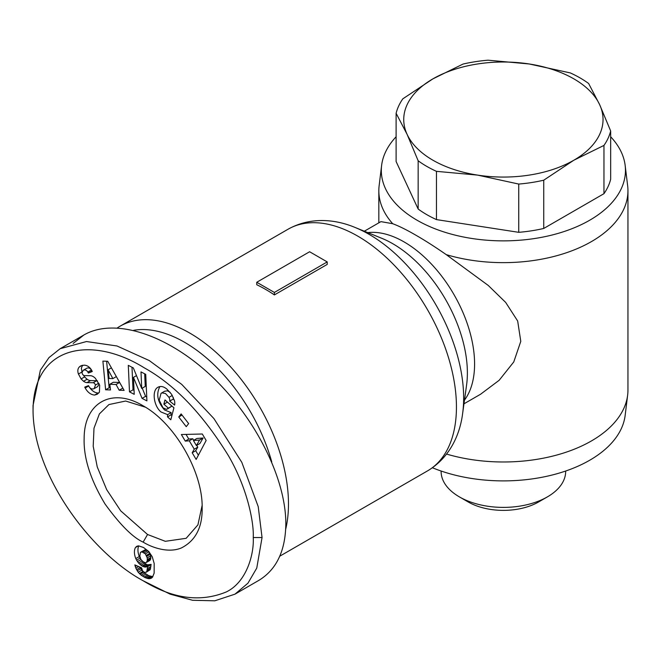<?xml version="1.0" encoding="UTF-8"?>
<svg xmlns="http://www.w3.org/2000/svg" width="661" height="661" viewBox="0 0 661 661"><rect width="100%" height="100%" fill="white"/><g stroke="black" fill="none" stroke-linecap="round" stroke-linejoin="round"><path stroke-width="0.99" d="M285.692 529.23A139.512 80.543 -120 0 0 189.831 333.111A139.512 80.543 -120 0 0 120.079 326.204A139.512 80.543 -120 0 0 117.394 327.881M327.228 261.921L327.228 264.408L274.381 294.922A139.512 80.543 -120 0 0 265.573 289.386A139.512 80.543 -120 0 0 256.765 284.751L256.765 282.264L309.612 251.75L327.228 261.921L274.381 292.435L256.765 282.264M463.972 403.813L480.58 394.229L499.162 380.282L513.762 361.947L520.785 341.357L517.67 321.006L505.665 302.408L488.248 285.445L446.249 254.634C435.161 246.941 425.031 240.455 415.835 235.176C406.697 229.871 398.988 226.054 392.708 223.715L380.934 221.625L364.318 231.218M446.249 254.634A124.565 71.917 0 0 0 627.95 190.732A124.565 71.917 0 0 0 627.636 185.642L625.157 165.407A122.07 70.479 0 0 0 610.665 136.761M396.113 136.761A122.07 70.479 0 0 0 381.62 165.407A122.07 70.479 0 0 0 417.074 220.229A122.07 70.479 0 0 0 554.067 234.506A122.07 70.479 0 0 0 625.157 165.407M432.418 467.757A122.07 70.479 0 0 0 555.356 474.185A122.07 70.479 0 0 0 625.157 415.397L627.636 395.154A124.565 71.917 0 0 0 627.95 390.073L627.95 190.732M446.588 454.074A124.565 71.917 0 0 0 627.636 395.154M202.117 505.45L197.92 524.875L186.162 538.31L165.3 541.309L147.552 534.493L120.748 510.895L106.71 489.702L97.25 466.939L93.201 446.241L93.994 428.212L99.39 413.902L108.941 404.557L125.656 401.029L145.387 407.176M173.223 397.261A4.354 2.512 60 0 1 173.322 398.219A4.354 2.512 60 0 1 173.223 399.062L174.306 400.037M167.605 414.645L161.011 411.985C153.575 405.912 151.675 390.329 157.996 387.23C160.722 385.809 163.697 386.454 166.927 389.155L171.563 394.237L174.562 400.905A10.75 6.205 60 0 1 174.801 403.251A10.75 6.205 60 0 1 174.611 405.094L169.695 401.12A4.354 2.512 -120 0 0 169.803 400.252A4.354 2.512 -120 0 0 168.976 397.352L165.506 393.51L161.962 392.89L161.044 393.336L159.202 400.186L163.019 407.845L166.448 409.366L168.39 408.151L163.87 404.185L164.969 399.938L173.917 407.787L170.811 419.768L167.522 416.884L167.605 414.645L171.125 412.613L171.042 414.852L171.893 415.595M164.564 391.304L167.382 390.8L170.174 392.328M167.407 402.078L171.91 406.118L167.431 408.985M159.904 386.553C155.938 394.055 157.483 401.855 164.531 409.952L171.125 412.613M89.772 387.71C92.243 391.089 95.044 392.865 98.167 393.039L98.861 392.923M94.647 395.071C90.888 394.774 87.756 392.452 85.261 388.106L84.748 387.123L88.5 385.611L89.061 386.71C90.441 388.808 92.135 389.445 94.159 388.627L95.432 385.074A2.322 1.339 -120 0 0 93.184 382.727L87.012 382.612A8.717 5.032 60 0 1 83.567 381.281L81.096 378.943L78.37 373.886C77.411 370.928 77.742 368.607 79.37 366.913L80.584 365.963L83.939 365.178C86.855 365.178 89.318 366.681 91.334 369.689L92.276 371.482L88.376 373.052L87.863 372.069C86.608 370.135 85.079 369.532 83.286 370.251L82.047 372.474A2.322 1.339 -120 0 0 82.047 372.523A2.322 1.339 -120 0 0 84.41 375.597L90.45 375.704A8.717 5.032 60 0 1 95.374 378.323L99.679 385.247L99.431 392.155L97.283 394.229L94.647 395.071L98.167 393.039M79.37 366.913L82.014 365.384M82.518 365.277L81.377 368.194L82.063 372.283M138.777 545.879A14.021 8.097 -120 0 0 137.942 549.993A14.021 8.097 -120 0 0 139.297 556.554L140.735 559.132M135.778 558.586A14.021 8.097 60 0 1 134.423 552.026A14.021 8.097 60 0 1 135.455 547.539L137.042 546.184L138.62 545.862L143.544 547.515L148.841 551.571L152.294 556.868L154.187 563.527L154.137 573.153L152.476 577.218L150.848 578.408L148.874 578.73L145.197 577.664L141.157 575.177L138.182 572.219L135.827 568.13L134.827 564.899L141.594 567.824L142.479 570.658L144.032 572.219L146.114 572.327L146.907 571.112L147.601 566.411L145.098 567.097L142.123 566.056L138.513 562.982L136.571 560.14L135.778 558.586L139.297 556.554M143.156 580.771C172.728 598.858 200.457 602.576 226.351 591.917C246.859 581.961 254.188 553.753 253.246 537.542C254.064 522.868 247.495 488.289 228.326 455.52C202.506 413.778 174.512 384.562 144.338 367.88C92.152 335.301 33.273 345.001 33.05 410.407C33.24 475.523 91.334 552.728 143.156 580.771L170.1 594.14L192.582 600.287L214.792 600.808L234.961 594.165L247.949 583.192L256.765 568.088L262.053 537.542L258.22 506.623L241.802 462.32L213.916 418.578L181.734 384.388L149.246 360.551L116.989 345.976L86.517 341.539L60.143 348.702L48.997 357.584L40.379 370.185L33.05 405.433M234.961 594.165L258.74 580.432C276.472 569.691 285.502 550.82 285.833 523.809C285.874 477.92 254.849 416.628 210.719 375.39C166.613 334.102 114.246 317.412 83.922 334.97L73.173 343.431M133.671 330.31A132.035 76.23 60 0 1 184.543 342.266A132.035 76.23 60 0 1 271.754 461.923M565.667 471.029L565.667 471.433A62.283 35.958 180 0 1 547.432 496.857L538.624 501.947A49.823 28.77 0 0 1 468.153 501.947L459.345 496.865A62.283 35.958 180 0 1 459.345 496.857A62.283 35.958 180 0 1 441.11 471.433L441.11 471.029M547.432 496.857A62.283 35.958 180 0 1 459.345 496.865L468.153 501.947M580.019 77.891A108.371 62.564 180 0 1 588.62 83.484L599.643 104.645A99.646 57.532 0 0 0 573.847 78.857A99.646 57.532 0 0 0 529.18 63.968A99.646 57.532 0 0 0 432.922 78.857L463.039 64.059A108.371 62.564 180 0 1 488.041 60.192L529.18 63.968L570.319 72.925A108.371 62.564 180 0 1 580.019 77.891M436.458 219.601A108.371 62.564 180 0 1 426.758 214.635A108.371 62.564 180 0 1 418.157 209.033L418.157 160.772L407.135 134.431A99.646 57.532 0 0 0 432.922 160.218A99.646 57.532 0 0 0 477.597 175.107L436.458 171.339L436.458 219.601L518.736 232.325L518.736 184.064L477.597 175.107A99.646 57.532 0 0 0 573.847 160.218A99.646 57.532 0 0 0 599.643 104.645L610.665 130.985A108.371 62.564 180 0 1 603.964 145.42L573.847 160.218L543.739 180.197A108.371 62.564 180 0 1 518.736 184.064M436.458 171.339A108.371 62.564 180 0 1 426.758 166.374A108.371 62.564 180 0 1 418.157 160.772M407.135 134.431L396.113 113.271A108.371 62.564 180 0 1 402.813 98.836L432.922 78.857A99.646 57.532 0 0 0 407.135 134.431M543.739 180.197L543.739 228.458A108.371 62.564 180 0 1 518.736 232.325M610.665 130.985L610.665 179.247A108.371 62.564 180 0 1 603.964 193.681L543.739 228.458M603.964 193.681L603.964 145.42M396.113 113.271L396.113 161.532L418.157 209.033M143.148 542.119C132.853 537.517 120.162 524.834 105.074 504.054C90.4 479.655 83.435 457.685 84.154 438.144C84.195 402.392 112.172 387.065 143.14 405.829C174.686 423.098 202.985 472.128 202.159 508.069C202.431 527.495 195.482 540.797 181.312 547.986C168.076 553.48 151.6 547.341 143.148 542.119L147.552 534.493M206.149 440.466L196.143 459.42L192.186 452.76L194.26 449.191L189.277 440.796L185.262 441.094L181.362 434.525L202.307 433.996L206.149 440.466M142.057 398.376L133.472 377.357L134.224 394.328L129.482 391.882L128.3 365.351L133.357 367.954L141.727 388.445L140.991 371.903L145.734 374.349L146.916 400.88L142.057 398.376L145.577 396.344L146.734 396.939M169.695 401.12L173.223 399.087L169.703 401.095M181.131 413.91L188.633 423.585L186.245 426.659L178.751 416.984L181.131 413.91M107.71 361.278L124.128 390.387L119.17 390.23L116.063 384.495L109.817 384.289L110.494 389.94L105.611 389.783L102.893 361.121L107.71 361.278M135.455 547.539L138.314 545.887M136.571 560.14L140.091 558.107M137.488 561.602L141 559.578M141.95 560.825L144.354 563.164L147.469 564.849L151.129 564.378L150.13 569.757L146.114 572.327M138.513 562.982L142.041 560.949M139.636 564.172L143.156 562.139M140.834 565.196L144.354 563.164M142.123 566.056L145.643 564.023M142.66 566.353L146.188 564.32M143.949 566.882L147.469 564.849M145.098 567.097L148.626 565.064M145.552 567.088L149.08 565.048M146.585 566.882L150.113 564.849M147.601 566.411L151.129 564.378M147.568 566.684L151.096 564.651M147.403 568.559L150.923 566.527M147.18 570.038L150.7 567.997M146.907 571.112L150.435 569.08M146.602 571.79L150.13 569.757M135.249 566.485L136.645 565.684M135.827 568.13L138.595 566.527M139.793 567.047L141.702 570.187L144.676 573.137L148.725 575.632L152.865 576.665M136.538 569.658L140.058 567.617M137.182 570.79L140.702 568.749M138.182 572.219L141.702 570.187M139.347 573.583L142.867 571.55M140.008 574.219L143.528 572.186M141.157 575.177L144.676 573.137M142.479 576.111L145.998 574.078M143.966 577.012L147.486 574.979M145.197 577.664L148.725 575.632M146.519 578.235L150.047 576.194M147.742 578.582L151.262 576.549M148.874 578.73L152.394 576.698M149.907 578.664L152.526 577.152M150.848 578.408L151.865 577.821M136.183 546.721L137.174 546.151M143.14 561.784L145.238 562.718L146.403 562.437L147.312 560.462L147.213 557.843L145.37 553.868L141.785 551.795L140.363 552.596L139.835 556.141L140.884 559.429L143.14 561.784M140.785 552.142L145.304 549.762L147.742 550.778L149.89 553.323L150.741 555.81L150.518 559.644L146.263 562.536M141.785 551.795L145.304 549.762M142.933 552.067L146.461 550.035M144.222 552.811L147.742 550.778M145.37 553.868L148.89 551.836M146.37 555.364L149.89 553.323M146.792 556.306L150.311 554.273M147.213 557.843L150.741 555.81M147.37 559.512L150.89 557.479M147.312 560.462L150.84 558.429M146.998 561.685L150.518 559.644M146.403 562.437L149.923 560.404M186.022 434.409L188.79 439.061L192.797 438.764L193.714 440.309M185.262 441.094L188.79 439.061M189.277 440.796L192.797 438.764M196.705 445.349L197.788 447.158L195.714 450.719L198.366 455.198M194.26 449.191L197.788 447.158M192.186 452.76L195.714 450.719M196.92 438.458L203.109 438.003L199.911 443.498L196.391 445.531L199.589 440.036L193.4 440.49L196.92 438.458M199.589 440.036L203.109 438.003M193.4 440.49L196.391 445.531M142.231 388.147L145.577 396.344M133.472 377.357L136.488 375.622M144.685 373.812L145.246 386.412L141.727 388.445M132.002 367.26L133.01 389.85L134.051 390.387M129.482 391.882L133.01 389.85M83.286 370.251L86.814 368.218C88.607 367.491 90.127 368.103 91.383 370.036L92.028 370.97M88.376 373.052L91.896 371.019M81.096 378.943L84.616 376.91L87.095 379.249A8.717 5.032 -120 0 0 90.54 380.579L96.704 380.695A2.322 1.339 60 0 1 97.555 381M83.509 375.25L84.616 376.91M99.092 383.843L97.679 386.594L94.159 388.627M167.522 416.884L171.042 414.852M163.87 404.185L167.39 402.152M168.39 408.151L171.91 406.118M178.751 416.984L182.039 415.083M106.628 361.245L109.139 387.751L110.238 387.784M105.611 389.783L109.139 387.751M109.817 384.289L113.345 382.256L119.591 382.463L122.896 388.197M116.063 384.495L119.591 382.463M119.17 390.23L122.698 388.197M108.082 369.763L109.123 378.489L112.874 378.604L108.082 369.763L111.412 367.846M112.874 378.604L116.353 376.596M274.381 294.922L274.381 292.435M381.62 165.407L379.141 185.642A124.565 71.917 0 0 0 378.827 190.732A124.565 71.917 0 0 0 392.708 223.715M120.079 326.204L288.039 229.235A139.512 80.543 60 0 1 357.799 236.142A139.512 80.543 60 0 1 448.935 359.08A139.512 80.543 60 0 1 427.551 470.872L279.801 556.174M355.246 227.533L381.81 238.315A105.504 60.911 60 0 1 392.774 243.711A105.504 60.911 60 0 1 466.567 385.123L462.626 413.513A133.654 77.163 -120 0 0 369.144 234.374A133.654 77.163 -120 0 0 355.246 227.533C335.722 219.295 310.67 216.56 288.039 229.235M464.485 400.128A99.646 57.532 -120 0 0 465.468 318.693A99.646 57.532 -120 0 0 404.127 241.943A99.646 57.532 -120 0 0 367.772 232.614M168.976 397.352L172.29 395.435M253.246 537.542L262.053 537.542M87.863 372.069L91.383 370.036M78.428 374.035L81.947 372.003M83.567 381.281L87.095 379.249M87.012 382.612L90.54 380.579M93.184 382.727L96.704 380.695M95.432 385.074L98.753 383.149M85.203 387.999L88.69 385.983M161.276 393.188L164.804 391.155M33.05 405.317L33.05 410.407M83.922 334.97L60.143 348.702M378.827 222.84L378.827 190.732M462.626 413.513C459.99 434.583 449.802 457.627 427.551 470.872"/></g></svg>
